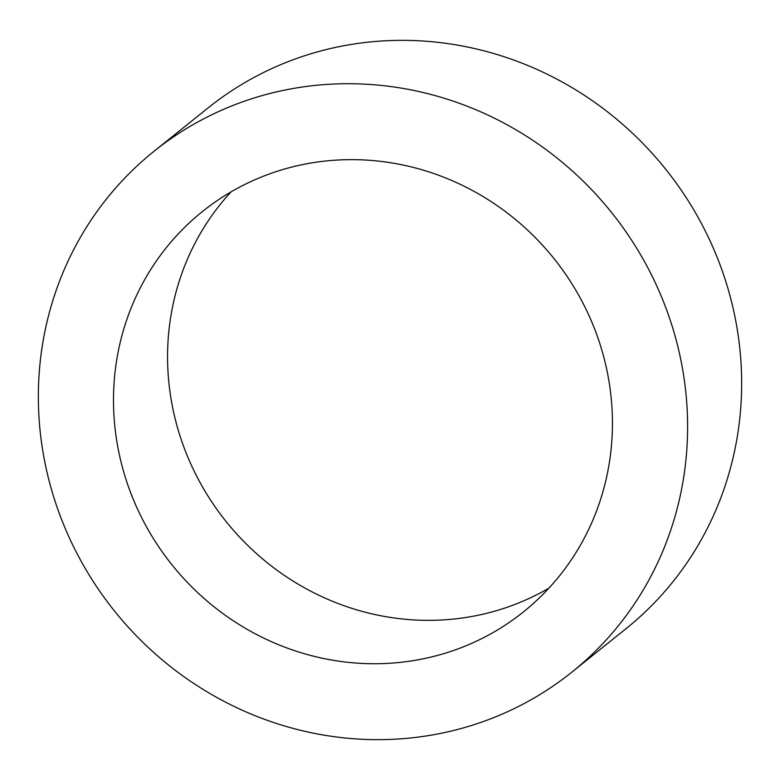<?xml version="1.0" encoding="UTF-8"?>
<svg xmlns="http://www.w3.org/2000/svg" width="780" height="780" viewBox="0 0 780 780"><rect width="100%" height="100%" fill="white"/><g stroke="black" fill="none" stroke-linecap="round" stroke-linejoin="round"><path stroke-width="1.17" d="M595.052 330.067A256.581 244.803 51.3 0 1 523.536 611.822A256.581 244.803 51.3 0 1 130.884 493.301A256.581 244.803 51.3 0 1 202.41 211.546A256.581 244.803 51.3 0 1 595.052 330.067M548.944 588.12A256.581 244.803 51.3 0 1 184.948 449.933A256.581 244.803 51.3 0 1 231.055 191.88M154.04 151.261L208.094 107.893A333.879 318.542 51.3 0 1 719.024 262.109A333.879 318.542 51.3 0 1 625.96 628.739L571.906 672.106A333.879 318.542 51.3 0 1 60.976 517.891A333.879 318.542 51.3 0 1 154.04 151.261A333.879 318.542 51.3 0 1 664.969 305.477A333.879 318.542 51.3 0 1 571.906 672.106"/></g></svg>
